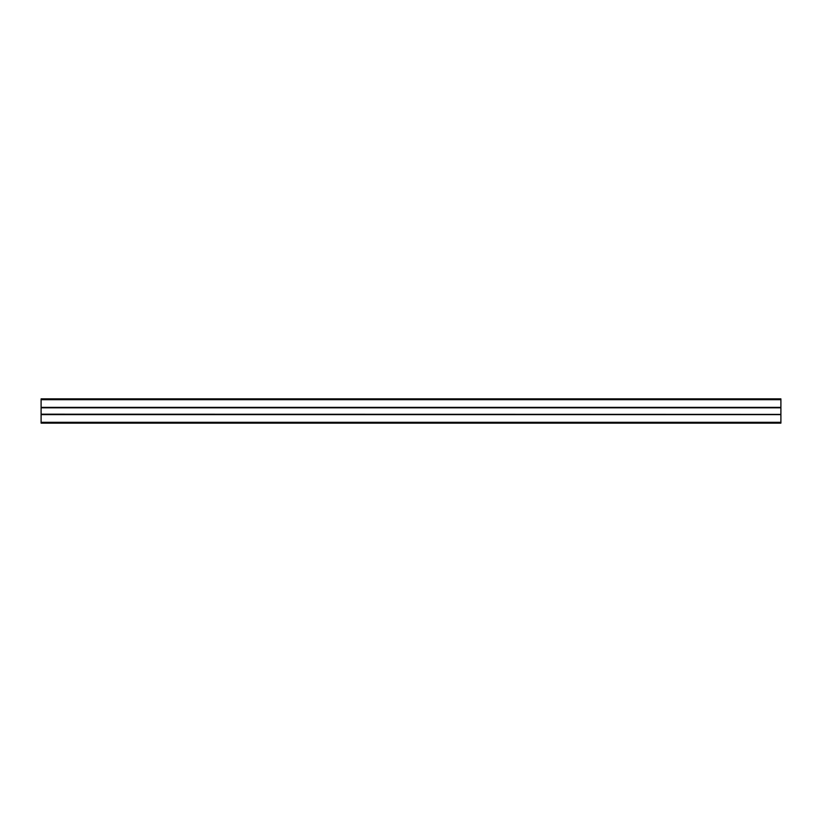 <?xml version="1.0" encoding="UTF-8"?>
<svg xmlns="http://www.w3.org/2000/svg" width="822" height="822" viewBox="0 0 822 822"><rect width="100%" height="100%" fill="white"/><g stroke="black" fill="none" stroke-linecap="round" stroke-linejoin="round"><path stroke-width="1.23" d="M41.1 423.135L780.9 423.135L780.9 414.401L41.1 414.401L41.1 423.135M41.1 399.677L780.9 399.677L780.9 398.865L41.1 398.865L41.1 414.401M41.1 414.185L780.9 414.401M41.1 407.815L780.9 407.815L780.9 414.185M41.1 407.599L780.9 407.815M780.9 399.677L780.9 407.599M41.1 422.323L780.9 422.323M41.1 414.637L780.9 414.637M41.1 407.363L780.9 407.363"/></g></svg>
